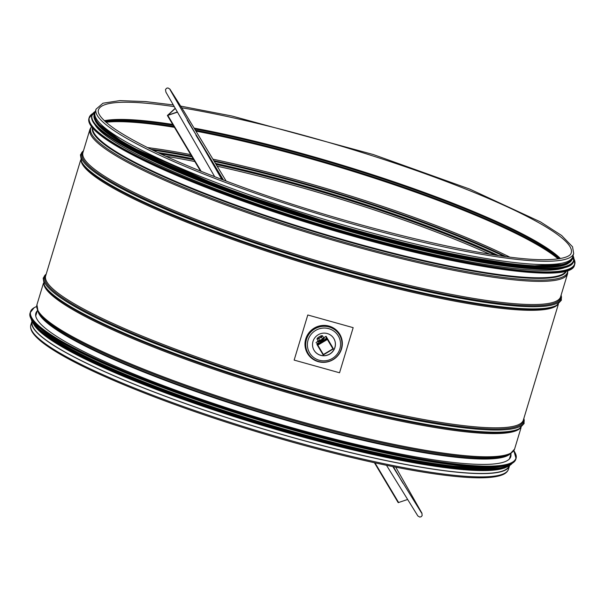 <?xml version="1.0" encoding="UTF-8"?>
<svg xmlns="http://www.w3.org/2000/svg" width="605" height="605" viewBox="0 0 605 605"><rect width="100%" height="100%" fill="white"/><g stroke="black" fill="none" stroke-linecap="round" stroke-linejoin="round"><path stroke-width="0.91" d="M509.092 465.873A249.094 35.884 -163.2 0 1 260.301 428.053A249.094 35.884 -163.2 0 1 32.209 321.747M509.584 465.593A249.494 35.945 -163.2 0 1 509.508 465.88A249.494 35.945 -163.2 0 1 277.725 433.278A249.494 35.945 -163.2 0 1 32.889 327.29A249.494 35.945 -163.2 0 1 31.861 321.52A249.494 35.945 -163.2 0 1 31.959 321.24M96.036 109.18A249.494 35.945 -163.2 0 0 324.462 215.766A249.494 35.945 -163.2 0 0 573.684 253.54L572.685 256.845A249.494 35.945 -163.2 0 1 340.902 224.243A249.494 35.945 -163.2 0 1 96.066 118.262A249.494 35.945 -163.2 0 1 95.038 112.492L96.036 109.18L102.971 103.213L119.729 100.627L145.639 101.579L172.962 104.915M317.035 344.54L316.869 343.474L319.13 342.982L324.87 339.571L326.692 337.696L332.538 347.278M323.917 337.575L326.057 336.304L332.009 346.325M316.014 342.71L317.92 341.137M94.834 124.524A249.094 35.884 16.8 0 0 321.709 224.886A249.094 35.884 16.8 0 0 566.182 266.979M95.303 120.932A249.094 35.884 16.8 0 0 322.571 222.027A249.094 35.884 16.8 0 0 567.792 263.727M94.834 114.587A249.094 35.884 16.8 0 0 323.002 220.598A249.094 35.884 16.8 0 0 571.687 258.713M510.9 454.083A248.065 35.74 -163.2 0 1 510.771 456.745A248.065 35.74 -163.2 0 1 262.978 419.189A248.065 35.74 -163.2 0 1 35.869 313.216A248.065 35.74 -163.2 0 1 37.238 310.925M499.783 466.75A249.094 35.884 -163.2 0 1 261.965 422.562A249.094 35.884 -163.2 0 1 39.476 327.63M490.269 469.488A249.094 35.884 -163.2 0 1 261.466 424.218A249.094 35.884 -163.2 0 1 45.882 335.178M403.043 483.38A244.526 1.739 59.3 0 0 393.363 466.689M223.449 180.063A244.526 1.739 59.3 0 0 187.187 120.108M401.818 481.361A240.556 1.717 59.3 0 0 393.303 466.682M223.396 180.048A240.556 1.717 59.3 0 0 188.367 122.157M393.991 468.489A240.556 1.717 59.3 0 0 392.887 466.599M222.912 179.867A240.556 1.717 59.3 0 0 195.937 135.187M174.996 108.477L167.396 115.517L177.159 112.25M177.053 112.076L168.008 115.154L175.102 108.65M407.392 499.564L398.203 502.634L374.412 462.727M327.123 339.08L327.668 339.208A0.393 0.386 151.2 0 0 327.123 339.08L317.572 344.752A0.393 0.386 151.2 0 0 317.421 345.281L317.421 345.281A0.393 0.386 151.2 0 0 317.428 345.289L317.814 345.16L317.224 344.116A0.393 0.386 151.2 0 0 317.08 344.653L317.421 345.266A0.393 0.393 0 0 0 317.428 345.289L323.002 354.636A0.393 0.386 151.2 0 0 323.539 354.764L323.002 354.636A0.393 0.393 0 0 0 323.546 354.772L333.09 349.093A0.393 0.386 151.2 0 0 333.242 348.563L333.098 349.1A0.393 0.393 0 0 0 333.242 348.563L333.242 348.563A0.393 0.386 151.2 0 0 333.234 348.556L327.313 338.573A0.393 0.386 151.2 0 0 326.776 338.445L327.123 339.08M332.901 347.943A0.393 0.386 151.2 0 0 332.886 347.913L327.313 338.573M317.224 344.116L326.776 338.445M318.033 340.789A3.494 0.711 -30.8 0 0 317.935 341.175L318.26 341.719A3.494 0.711 -30.8 0 0 321.603 340.554A3.494 0.711 -30.8 0 0 324.257 338.142L323.932 337.598A3.494 0.711 -30.8 0 0 323.546 337.499M317.935 341.175A3.494 0.711 -30.8 0 0 321.278 340.01A3.494 0.711 -30.8 0 0 323.932 337.598M322.51 335.767L323.69 337.749L322.586 339.065L318.177 341.023L316.997 339.042L317.693 338.671A2.775 0.567 -30.8 0 0 319.901 337.696A2.775 0.567 -30.8 0 0 321.83 336.214A2.775 0.567 -30.8 0 0 321.747 335.692A2.775 0.567 -30.8 0 0 321.558 335.722A2.775 0.567 -30.8 0 0 319.357 336.698A2.775 0.567 -30.8 0 0 317.421 338.18A2.775 0.567 -30.8 0 0 317.3 338.346A2.775 0.567 -30.8 0 0 317.693 338.671L318.646 338.724L321.406 337.083L322.51 335.767L321.784 335.692M317.277 338.384L316.997 339.042M321.406 337.083L322.586 339.065M318.646 338.724L319.826 340.698M307.786 314.986L294.151 360.096L339.541 372.771L353.169 327.66L307.786 314.986L294.151 360.096M334.036 338.861A11.51 11.268 -28.8 0 1 325.097 355.589A11.51 11.268 -28.8 0 1 313.859 349.932M334.943 347.504A11.51 11.268 -28.8 0 1 313.882 349.977A11.51 11.268 -28.8 0 1 318.555 334.565A11.51 11.268 -28.8 0 1 334.943 347.504M509.69 454.272A247.415 35.642 -163.2 0 1 264.574 413.911A247.415 35.642 -163.2 0 1 38.138 311.757M508.071 455.111A247.642 35.68 -163.2 0 1 264.725 413.412A247.642 35.68 -163.2 0 1 39.015 313.352L38.1 311.673A249.026 35.877 -163.2 0 0 265.066 412.292A249.026 35.877 -163.2 0 0 509.773 454.226L508.071 455.111M521.087 427.561L514.59 449.069A249.494 35.945 -163.2 0 1 265.368 411.294A249.494 35.945 -163.2 0 1 36.943 304.708L38.1 311.673M520.285 428.106A249.494 35.945 -163.2 0 1 272.379 388.1A249.494 35.945 -163.2 0 1 43.81 284.1M519.271 428.688L518.296 429.195A249.956 36.013 -163.2 0 1 272.681 387.102A249.956 36.013 -163.2 0 1 44.861 286.104L44.331 285.144A250.75 36.126 -163.2 0 0 272.87 386.459A250.75 36.126 -163.2 0 0 519.271 428.688L524.119 423.492L523.847 418.441M523.832 418.471A250.75 36.126 -163.2 0 1 273.513 384.334A250.75 36.126 -163.2 0 1 46.192 274.118M523.65 419.083A249.956 36.013 -163.2 0 1 273.778 383.472A249.956 36.013 -163.2 0 1 46.01 274.723M558.355 304.262L523.34 420.12A249.494 35.945 -163.2 0 1 274.118 382.345A249.494 35.945 -163.2 0 1 45.693 275.759L80.707 159.901M557.545 304.814A249.494 35.945 -163.2 0 1 309.639 264.809A249.494 35.945 -163.2 0 1 81.078 160.809M556.539 305.389L555.564 305.896A249.956 36.013 -163.2 0 1 309.941 263.81A249.956 36.013 -163.2 0 1 82.129 162.813L81.599 161.845A250.75 36.126 -163.2 0 0 310.138 263.167A250.75 36.126 -163.2 0 0 556.539 305.389L561.38 300.201L561.107 295.142M561.1 295.179A250.75 36.126 -163.2 0 1 310.781 261.035A250.75 36.126 -163.2 0 1 83.452 150.819M560.918 295.784A249.956 36.013 -163.2 0 1 311.038 260.18A249.956 36.013 -163.2 0 1 83.271 151.424M560.601 296.821A249.494 35.945 -163.2 0 1 311.378 259.046A249.494 35.945 -163.2 0 1 82.961 152.468L89.956 129.304A249.494 35.945 -163.2 0 0 318.381 235.889A249.494 35.945 -163.2 0 0 567.603 273.664L560.601 296.821M567.679 270.624A249.003 35.869 -163.2 0 1 318.729 234.74A249.003 35.869 -163.2 0 1 91.574 126.725M566.409 271.025A247.596 35.672 -163.2 0 1 319.175 233.265A247.596 35.672 -163.2 0 1 92.414 127.768M566.008 271.138A247.347 35.634 -163.2 0 1 319.349 232.691A247.347 35.634 -163.2 0 1 92.686 128.086M509.508 465.88L508.51 469.185A249.494 35.945 -163.2 0 1 259.288 431.418A249.494 35.945 -163.2 0 1 30.863 324.832L31.861 321.52M165.732 156.241A249.094 35.884 -163.2 0 1 194.825 161.527M217.233 166.231A249.094 35.884 -163.2 0 1 489.589 254.123M160.726 153.942A249.676 35.967 -163.2 0 1 193.804 159.811M216.182 164.484A249.676 35.967 -163.2 0 1 495.034 254.977M157.731 152.536A250.47 36.081 -163.2 0 1 193.177 158.752M215.531 163.411A250.47 36.081 -163.2 0 1 498.308 255.469M152.71 150.146A250.47 36.081 -163.2 0 1 192.035 156.839M214.351 161.452A250.47 36.081 -163.2 0 1 503.806 256.255M150.947 149.284A249.676 35.967 -163.2 0 1 191.588 156.098M213.89 160.68A249.676 35.967 -163.2 0 1 505.757 256.52M147.469 147.567A249.094 35.884 -163.2 0 1 190.711 154.623M212.975 159.168A249.094 35.884 -163.2 0 1 509.599 257.019M106.011 122.24A249.094 35.884 -163.2 0 1 174.437 127.322M196.028 131.149A249.094 35.884 -163.2 0 1 558.15 258.887M105.391 121.688A248.731 35.831 -163.2 0 1 173.922 126.46M195.483 130.249A248.731 35.831 -163.2 0 1 558.967 258.774M104.839 121.181A247.316 35.627 -163.2 0 1 173.219 125.288M194.734 129.009A247.316 35.627 -163.2 0 1 559.708 258.66M104.317 120.69A246.953 35.574 -163.2 0 1 172.705 124.426M194.19 128.116A246.953 35.574 -163.2 0 1 560.419 258.532M181.795 107.826A246.953 35.574 -163.2 0 1 423.16 172.992A246.953 35.574 -163.2 0 1 570.235 247.097A246.953 35.574 -163.2 0 1 571.249 252.807C570.931 254.992 567.15 258.948 548.531 259.598C497.408 262.01 351.823 227.442 240.079 186.242C181.613 164.802 139.967 145.79 115.147 129.213C98.207 117.393 97.526 111.842 98.471 109.913A246.953 35.574 -163.2 0 1 173.93 106.601M326.957 337.923L326.254 336.637M325.709 336.509L326.42 337.794M90.054 124.335A253.457 36.512 16.8 0 0 321.119 226.837A253.457 36.512 16.8 0 0 570.273 269.467M574.5 265.111C571.581 283.072 471.469 269.777 353.63 236.328C288.933 217.997 230.981 198.137 179.791 176.758C117.725 150.274 87.445 130.809 88.95 118.361A253.616 36.534 16.8 0 0 321.157 226.709A253.616 36.534 16.8 0 0 574.5 265.111L574.75 264.272A253.616 36.534 16.8 0 0 573.941 258.849A253.465 36.519 16.8 0 1 321.459 225.703A253.465 36.519 16.8 0 1 92.875 113.468A253.616 36.534 16.8 0 0 89.207 117.529A253.616 36.534 16.8 0 0 321.406 225.877A253.616 36.534 16.8 0 0 574.75 264.272L573.933 258.743M92.92 121.628A251.476 36.232 16.8 0 0 322.178 223.336A251.476 36.232 16.8 0 0 569.381 265.633M573.578 261.299C570.681 279.132 471.355 265.935 354.432 232.743C290.241 214.556 232.751 194.855 181.961 173.643C120.372 147.37 90.326 128.056 91.831 115.706A251.635 36.255 16.8 0 0 322.215 223.207A251.635 36.255 16.8 0 0 573.578 261.299L573.714 260.838A251.635 36.255 16.8 0 0 573.033 255.696M573.026 255.703A251.491 36.232 16.8 0 1 322.404 222.572A251.491 36.232 16.8 0 1 95.386 111.343A251.635 36.255 16.8 0 0 91.968 115.237A251.635 36.255 16.8 0 0 322.352 222.738A251.635 36.255 16.8 0 0 573.714 260.838L573.048 255.643M94.312 114.406A249.653 35.967 16.8 0 0 322.752 221.43A249.653 35.967 16.8 0 0 572.232 258.842M94.955 112.802A249.653 35.967 16.8 0 0 322.979 220.674A249.653 35.967 16.8 0 0 572.58 257.155M514.946 452.532A253.616 36.534 -163.2 0 1 516.05 458.507L513.842 450.71A253.457 36.512 -163.2 0 1 268.665 421.708A253.457 36.512 -163.2 0 1 34.281 307.642A253.457 36.512 -163.2 0 1 36.655 306.523M36.655 306.485L34.16 307.658L30.25 312.588A253.616 36.534 -163.2 0 0 262.449 420.944A253.616 36.534 -163.2 0 0 515.793 459.339L516.05 458.507A253.616 36.534 -163.2 0 1 262.706 420.104A253.616 36.534 -163.2 0 1 30.5 311.757A253.616 36.534 -163.2 0 1 34.092 307.741M511.913 463.521A253.465 36.519 -163.2 0 1 262.411 421.072A253.465 36.519 -163.2 0 1 31.165 318.222M510.643 464.201A251.476 36.232 -163.2 0 1 261.859 422.895A251.476 36.232 -163.2 0 1 31.846 319.493M511.437 463.823A251.635 36.255 -163.2 0 1 261.814 423.061A251.635 36.255 -163.2 0 1 31.392 318.737M512.027 463.506A251.635 36.255 -163.2 0 1 261.67 423.53A251.635 36.255 -163.2 0 1 31.082 318.147M509.425 465.638A251.491 36.232 -163.2 0 1 261.632 423.659A251.491 36.232 -163.2 0 1 32.065 321.368M498.58 468.807A249.653 35.967 -163.2 0 1 261.436 424.294A249.653 35.967 -163.2 0 1 39.34 330.005M506.998 466.826A249.653 35.967 -163.2 0 1 261.209 425.05A249.653 35.967 -163.2 0 1 33.426 323.698M167.653 115.124L168.137 114.95L167.85 115.479L201.178 171.366M398.657 502.596L374.964 462.848M317.814 345.16L327.365 339.481L332.931 348.828L323.38 354.507L317.814 345.16M323.539 354.764L333.09 349.093M341.424 348.858A18.626 18.233 -28.8 0 1 310.184 356.7A18.626 18.233 -28.8 0 1 319.417 326.14A18.626 18.233 -28.8 0 1 341.424 348.858M341.56 348.873A18.778 18.384 151.2 0 0 319.372 325.974A18.778 18.384 151.2 0 0 310.055 356.784A18.778 18.384 151.2 0 0 341.56 348.873M341.212 349.07A18.218 17.832 -28.8 0 1 310.652 356.738A18.218 17.832 -28.8 0 1 319.69 326.851A18.218 17.832 -28.8 0 1 341.212 349.07M339.859 348.881A16.668 16.32 -28.8 0 1 311.9 355.899A16.668 16.32 -28.8 0 1 320.158 328.553A16.668 16.32 -28.8 0 1 339.859 348.881M37.427 310.297L35.74 315.878M511.089 453.447L509.402 459.036M514.59 449.069L509.773 454.226M43.447 283.201L36.943 304.708M46.199 274.08L43.174 278.141L44.331 285.144M83.467 150.781L80.435 154.842L81.599 161.845M91.491 126.611L89.956 129.304M567.603 273.664L567.815 270.571M508.51 469.185C507.595 471.862 505.288 473.844 501.598 475.137C493.468 478.041 479.251 478.585 458.938 476.77C435.706 474.668 406.931 469.858 372.62 462.333C327.592 452.374 280.478 439.533 231.276 423.802C162.231 401.712 99.228 376.34 64.047 356.451C48.4 347.663 38.183 340.086 33.396 333.71C30.984 330.549 30.137 327.592 30.863 324.832M573.684 253.54L572.557 246.817L561.621 235.481L540.484 221.891L469.609 189.04L373.277 154.54L231.949 116.016L180.744 106.125M88.95 118.361L92.951 113.377M91.831 115.706L95.401 111.282M95.166 112.069L93.919 114.277L96.248 122.354L126.664 144.966L223.835 188.102L346.763 228.501L447.072 253.661L525.775 266.17L566.242 264.377L572.633 258.948L572.814 256.422M515.793 459.339C510.885 469.828 478.971 470.017 420.059 459.891C365.231 450.037 304.088 434.42 236.615 413.056C117.143 375.274 22.461 329.46 30.25 312.588M512.049 463.49L505.878 467.226L493.604 469.306L429.55 464.111L338.445 444.925L235.088 415.408L144.285 383.275L74.143 352.057L43.484 333.393L34.16 324.681L31.067 318.124M507.807 466.5L504.426 468.096L463.74 469.745L377.83 455.633L234.536 416.754L137.524 382.095L65.953 349.047L34.833 326.133L32.935 322.979M214.707 176.713L165.929 92.157L165.483 89.6L166.534 88.269L167.918 87.929L169.876 89.071L184.003 111.426L226.172 181.092M395.738 467.158L421.942 513.199L422.131 515.642L421.133 516.761L419.734 517.071L417.866 515.974L386.489 465.29M318.185 342.173L317.663 341.288M221.838 179.451L170.028 89.676M421.572 512.995L392.834 466.584M167.396 115.517L200.542 171.117M317.421 345.281L317.073 344.638M317.428 345.289L323.002 354.636"/></g></svg>
